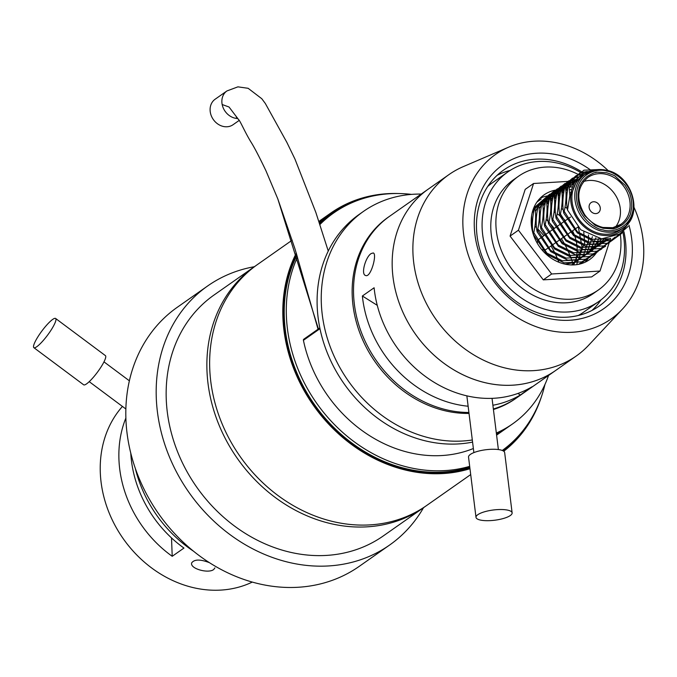 <?xml version="1.0" encoding="UTF-8"?>
<svg xmlns="http://www.w3.org/2000/svg" width="677" height="677" viewBox="0 0 677 677"><rect width="100%" height="100%" fill="white"/><g stroke="black" fill="none" stroke-linecap="round" stroke-linejoin="round"><path stroke-width="1.02" d="M596.386 252.843A39.571 33.495 -125.1 0 1 589.523 259.663A39.571 33.495 -125.1 0 1 574.308 264.885A39.571 33.495 -125.1 0 1 534.762 238.262A39.571 33.495 -125.1 0 1 544.054 194.883A39.571 33.495 -125.1 0 1 561.064 189.594M561.495 189.594A39.571 33.495 -125.1 0 1 564.271 189.729M565.744 189.898A39.571 33.495 -125.1 0 1 567.521 190.186M585.072 262.219A39.571 33.495 54.9 0 0 588.034 258.699A39.571 33.495 54.9 0 1 585.072 262.219M566.657 198.293A39.571 33.495 54.9 0 0 566.04 198.048A39.571 33.495 54.9 0 1 566.657 198.293M563.146 197.041A39.571 33.495 54.9 0 0 562.257 196.779A39.571 33.495 54.9 0 1 563.146 197.041M559.803 196.186A39.571 33.495 54.9 0 0 558.212 195.898A39.571 33.495 54.9 0 1 559.803 196.186M556.553 195.67A39.571 33.495 54.9 0 0 553.981 195.484A39.571 33.495 54.9 0 1 556.553 195.67M553.337 195.475A39.571 33.495 54.9 0 0 540.136 198.192A39.571 33.495 54.9 0 1 553.337 195.475M560.412 213.974L573.529 234.42L588.956 242.078L604.942 241.207L610.586 238.389L600.008 271.045L551.653 273.99L518.438 230.214L533.569 183.492L575.281 180.954M600.008 271.045L591.639 276.918L543.284 279.863L510.069 236.087L525.2 189.365L533.569 183.492M518.438 230.214L510.069 236.087M551.653 273.99L543.284 279.863M472.318 439.974A129.798 109.852 -125.1 0 1 335.267 358.683A129.798 109.852 -125.1 0 1 363.481 211.393L359.343 214.296A129.798 109.852 54.9 0 0 332.246 363.896A129.798 109.852 54.9 0 0 472.58 442.098A129.798 109.852 -125.1 0 1 319.976 328.683L303.414 340.311A129.798 109.852 54.9 0 0 473.375 448.504M496.453 433.94A129.798 109.852 54.9 0 0 508.486 426.781A129.798 109.852 -125.1 0 1 496.453 433.94M548.548 375.456A129.798 109.852 -125.1 0 1 512.624 423.87A129.798 109.852 -125.1 0 1 496.334 433.026M363.481 211.393A129.798 109.852 -125.1 0 1 421.221 194.071M516.204 398.152A110.808 93.773 -125.1 0 1 493.423 409.509M469.026 413.419A110.808 93.773 -125.1 0 1 361.146 336.266A110.808 93.773 -125.1 0 1 388.886 216.767M319.908 224.527A145.631 123.248 -125.1 0 1 333.685 212.967L331.612 214.423A145.631 123.248 54.9 0 0 319.764 224.104M296.966 255.212A145.631 123.248 54.9 0 0 321.871 414.299A145.631 123.248 54.9 0 0 469.779 467.147M544.943 384.485A145.631 123.248 -125.1 0 1 502.266 450.467M469.677 466.351A145.631 123.248 -125.1 0 1 324.393 413.393A145.631 123.248 -125.1 0 1 297.516 256.972M333.685 212.967A145.631 123.248 -125.1 0 1 411.506 194.384M304.269 339.05A1.244 1.058 54.9 0 0 303.414 340.311M237.754 118.526A15.579 13.185 -125.1 0 1 222.174 104.529A15.579 13.185 -125.1 0 1 226.93 90.946L215.159 99.206A15.579 13.185 54.9 0 0 213.323 119.533A15.579 13.185 54.9 0 0 233.066 124.712L239.167 120.43M469.889 468.019A146.503 123.984 -125.1 0 1 286.405 341.462A146.503 123.984 -125.1 0 1 296.602 254.044M319.468 223.19A146.503 123.984 -125.1 0 1 365.588 197.819M526.105 426.502A146.503 123.984 -125.1 0 1 503.104 450.848M541.38 396.84A147.214 124.585 -125.1 0 1 503.747 451.246M469.973 468.721A147.214 124.585 -125.1 0 1 320.204 414.366A147.214 124.585 -125.1 0 1 296.314 253.105M319.222 222.445A147.214 124.585 -125.1 0 1 330.698 213.128A147.214 124.585 -125.1 0 1 398.677 193.537M292.185 240.157L257.548 264.479A147.214 124.585 54.9 0 0 212.62 392.855A147.214 124.585 54.9 0 0 426.696 505.465L470.701 474.577M135.29 468.272A120.303 101.812 54.9 0 0 193.487 551.18M256.168 265.46A147.214 124.585 54.9 0 0 254.78 266.416A147.214 124.585 54.9 0 0 237.39 458.49A147.214 124.585 54.9 0 0 423.937 507.403A147.214 124.585 54.9 0 0 425.308 506.421M254.78 266.416L214.067 294.994A147.214 124.585 54.9 0 0 196.668 487.068A147.214 124.585 54.9 0 0 383.216 535.981L423.937 507.403M423.523 507.691A158.291 133.97 -125.1 0 1 389.588 545.053A158.291 133.97 -125.1 0 1 188.993 492.458A158.291 133.97 -125.1 0 1 207.695 285.931A158.291 133.97 -125.1 0 1 254.366 266.713M207.695 285.931L177.332 307.248A158.291 133.97 54.9 0 0 158.621 513.775A158.291 133.97 54.9 0 0 359.216 566.37L389.588 545.053M622.925 232.423A79.15 66.981 -125.1 0 1 598.781 301.51A79.15 66.981 -125.1 0 1 498.484 275.209A79.15 66.981 -125.1 0 1 507.843 171.95A79.15 66.981 -125.1 0 1 538.283 161.498A79.15 66.981 -125.1 0 1 582.626 173.718M507.843 171.95L492.391 182.79A79.15 66.981 54.9 0 0 487.745 186.429M578.336 315.49A79.15 66.981 54.9 0 0 583.337 312.359L598.781 301.51M562.807 204.056A39.571 33.495 54.9 0 0 562.037 203.675M559.117 202.431A39.571 33.495 54.9 0 0 558.466 202.195M555.665 201.306A39.571 33.495 54.9 0 0 554.607 201.027M538.063 201.137A39.571 33.495 54.9 0 0 537.479 201.306M595.76 169.834L578.209 177.306L570.711 195.678L569.831 195.78L568.908 183.247L583.904 170.189L600.127 169.504M628.154 226.406L612.101 240.53L594.44 241.469L577.396 232.973L563.789 213.196C566.302 202.516 566.742 193.427 565.1 185.913L580.096 172.863L587.255 171.433M621.537 233.531L608.293 243.204L590.64 244.143L573.597 235.638L559.981 215.861C562.502 205.19 562.934 196.093 561.301 188.587L576.296 175.529L581.805 174.268M618.101 235.714L604.493 245.869L586.832 246.809L569.789 238.312L556.181 218.536C558.694 207.856 559.134 198.767 557.493 191.252L572.488 178.203L578.657 176.858M615.224 237.026L600.685 248.544L583.032 249.483L565.989 240.978L552.373 221.201C554.895 210.53 555.326 201.433 553.693 193.927L568.688 180.869L576.381 179.413M605.61 246.25L596.886 251.209L579.224 252.149L562.181 243.652L548.573 223.875C551.086 213.196 551.527 204.107 549.885 196.592L564.88 183.543L574.595 182.054M601.811 248.924L593.077 253.883L575.425 254.823L558.381 246.318L544.765 226.541C547.287 215.87 547.718 206.773 546.085 199.266L561.081 186.209L568.562 184.77M569.188 184.736L573.157 184.855M598.003 251.59L589.278 256.549L571.616 257.488L554.573 248.992L540.965 229.215C543.479 218.536 543.919 209.447 542.277 201.941L557.273 188.883L564.753 187.436M565.38 187.411L568.003 187.427M594.203 254.264L585.47 259.223L567.817 260.163L550.773 251.666L537.157 231.881C539.679 221.21 540.111 212.113 538.477 204.606L553.473 191.549L560.954 190.11M561.58 190.076L564.203 190.102M565.786 190.22L567.478 190.44M590.395 256.93L581.67 261.889L564.009 262.828L546.965 254.332L533.358 234.555C535.871 223.875 536.311 214.787 534.669 207.28L549.665 194.223L557.146 192.776M557.772 192.75L560.395 192.767M561.978 192.894L563.67 193.114M566.04 193.571L567.013 193.817M586.595 259.604L578.412 264.36M531.479 226.313L531.657 215.371M536.895 202.118L541.219 198.996M558.178 195.56L559.871 195.78M562.24 196.245L563.213 196.482M566.065 197.371L566.691 197.599M582.787 262.27L580.781 263.802M554.37 198.234L556.062 198.454M558.432 198.911L559.405 199.156M562.257 200.037L562.883 200.265M565.794 201.509L566.624 201.915M550.57 200.9L552.263 201.12M554.632 201.585L555.605 201.822M558.457 202.711L559.084 202.939M561.995 204.175L562.815 204.581M572.776 264.944L584.716 243.525L583.777 232.076M567.208 208.389L565.041 207.069M562.866 205.943L561.851 205.486M559.024 204.403L558.39 204.209M555.436 203.455L554.675 203.312M551.983 202.973L550.748 202.905M548.598 202.922L546.703 203.075M545.213 203.295L542.641 203.904M541.778 204.175L538.638 205.47M538.223 205.681L534.788 207.881M534.475 208.135L533.273 209.159M571.523 264.935L583.32 255.635L588.516 240.851L588.491 234.936M566.674 203.278L565.659 202.812M562.824 201.738L562.198 201.534M559.236 200.79L558.474 200.646M555.792 200.307L554.556 200.24M552.398 200.248L550.511 200.4M549.013 200.629L546.441 201.23M545.577 201.501L542.446 202.795M542.032 203.007L538.596 205.216M538.274 205.461L534.94 208.728M534.111 209.777L532.181 212.798M565.05 264.157L574.511 262.566L586.849 253.35L592.409 236.688M566.632 199.063L565.997 198.869M563.044 198.116L562.282 197.972M559.591 197.633L558.356 197.566M556.206 197.574L554.311 197.735M552.821 197.955L550.249 198.564M549.385 198.826L546.246 200.13M545.831 200.341L542.395 202.541M542.082 202.795L538.748 206.053M537.919 207.103L535.329 211.41M533.781 232.668L546.898 253.113L562.333 260.772L578.31 259.9L589.955 251.59L595.862 237.813M566.844 195.45L566.082 195.306M563.399 194.968L562.164 194.891M560.014 194.908L558.119 195.061M556.621 195.289L554.048 195.89M553.185 196.161L550.054 197.456M549.639 197.667L546.204 199.876M545.882 200.121L542.548 203.388M541.718 204.437L539.137 208.744M537.589 230.002L550.706 250.439L566.133 258.098L582.118 257.226L592.663 250.211L598.959 238.499M570.956 192.835L569.89 192.632M567.199 192.293L565.964 192.226M563.814 192.234L561.918 192.395M560.429 192.615L557.856 193.224M556.993 193.487L553.862 194.79M553.447 195.001L550.003 197.202M549.69 197.456L546.356 200.714M545.527 201.763L542.937 206.07M541.388 227.328L554.505 247.774L569.941 255.424L585.918 254.56L601.777 238.871M571.54 189.67L569.772 189.552M567.622 189.568L565.727 189.721M564.237 189.949L561.656 190.55M560.793 190.821L557.662 192.116M557.247 192.327L553.811 194.536M553.49 194.781L550.156 198.048M549.326 199.097L546.745 203.405M545.197 224.662L558.313 245.099L573.741 252.758L589.726 251.886L604.333 238.989M572.361 186.869L569.526 187.055M568.037 187.275L565.464 187.884M564.601 188.147L561.47 189.442M561.055 189.662L557.611 191.862M557.298 192.116L553.964 195.374M553.134 196.423L550.545 200.73M548.996 221.988L562.113 242.434L577.549 250.084L593.526 249.221L606.609 238.922M573.377 184.381L569.264 185.21M568.401 185.481L565.27 186.776M564.855 186.987L561.419 189.196M561.098 189.442L557.772 192.708M556.934 193.757L554.353 198.065M552.804 219.314L565.921 239.76L581.348 247.418L597.334 246.546L608.572 238.727M574.528 182.164L569.078 184.102M568.663 184.313L565.219 186.522M564.906 186.776L561.572 190.034M560.742 191.083L558.153 195.391M556.604 216.648L569.721 237.094L585.156 244.744L601.134 243.881L610.062 238.49M575.788 180.217L569.027 183.848M568.705 184.102L565.38 187.36M564.542 188.418L561.961 192.717M577.049 178.584L569.179 184.694M568.35 185.743L565.76 190.051M564.212 211.309L577.337 231.746L592.29 239.303L607.954 238.803M577.98 177.543L569.569 187.377M534.669 207.28C532.156 217.952 531.716 227.049 533.358 234.555M538.477 204.606C535.956 215.286 535.515 224.375 537.157 231.881M542.277 201.941C539.764 212.612 539.324 221.709 540.965 229.215M546.085 199.266C543.563 209.946 543.123 219.035 544.765 226.541M549.885 196.592C547.371 207.272 546.931 216.369 548.573 223.875M553.693 193.927C551.171 204.606 550.731 213.695 552.373 221.201M557.493 191.252C554.979 201.932 554.539 211.029 556.181 218.536M561.301 188.587C558.779 199.266 558.347 208.355 559.981 215.861M565.1 185.913C562.587 196.592 562.147 205.681 563.789 213.196M568.908 183.247C566.437 193.69 565.972 202.635 567.504 210.073L580.807 229.774L601.641 238.854L621.596 233.48L632.394 215.684M546.762 203.532L548.463 203.752M550.824 204.217L551.806 204.462M554.658 205.343L555.284 205.58M558.195 206.823L559.007 207.221M561.428 208.558L563.205 209.684M578.42 227.59L582.322 248.349L576.635 264.656M628.721 222.538A34.273 29.009 -125.1 0 1 593.027 232.516A34.273 29.009 -125.1 0 1 570.711 195.678A34.273 29.009 -125.1 0 1 592.29 170.629M569.831 195.78L567.504 210.073M573.614 264.919A38.014 32.174 54.9 0 0 572.514 230.865M565.354 220.66A38.014 32.174 54.9 0 0 559.997 215.802M559.964 215.777A38.014 32.174 54.9 0 0 557.179 213.822M555.352 212.713A38.014 32.174 54.9 0 0 554.099 212.028M551.391 210.742A38.014 32.174 54.9 0 0 550.731 210.462M547.778 209.396A38.014 32.174 54.9 0 0 547.067 209.185M544.35 208.508A38.014 32.174 54.9 0 0 543.14 208.279M623.272 227.827C644.047 215.235 632.377 174.852 606.567 170.291C598.663 168.548 591.63 169.775 585.461 173.955A32.902 27.85 -125.1 0 0 577.735 210.031A32.902 27.85 -125.1 0 0 610.62 232.169A32.902 27.85 -125.1 0 0 623.272 227.827L620.394 229.85A32.902 27.85 -125.1 0 1 607.734 234.191A32.902 27.85 -125.1 0 1 574.858 212.053A32.902 27.85 -125.1 0 1 582.584 175.978L585.461 173.955A32.902 27.85 -125.1 0 1 606.338 170.342M606.719 172.762C612.186 174.556 615.046 175.741 615.3 176.299L625.167 185.354C628.662 191.016 630.295 194.138 630.075 194.714L630.312 195.433C629.72 194.054 631.861 197.896 631.751 206.815C630.896 212.383 630.219 215.269 629.72 215.455L629.466 216.022C629.957 214.499 629.229 218.874 622.612 224.586C617.746 227.438 615.012 228.699 614.42 228.369L613.768 228.513C615.114 228.978 611.551 228.902 603.105 228.259C597.647 226.465 594.778 225.289 594.524 224.722L584.657 215.667C581.162 210.005 579.529 206.883 579.749 206.307L579.512 205.588C580.096 206.967 577.963 203.125 578.073 194.206C578.928 188.638 579.605 185.752 580.096 185.566L580.35 184.999C579.867 186.522 580.595 182.147 587.213 176.435C592.079 173.583 594.804 172.322 595.396 172.652L596.048 172.508C594.711 172.034 598.265 172.119 606.719 172.762M615.511 226.998A28.646 24.237 54.9 0 0 614.538 193.757A28.646 24.237 54.9 0 0 583.599 181.546M595.878 213.602A6.228 5.272 -125.1 0 1 589.65 209.413A6.228 5.272 -125.1 0 1 591.114 202.584A6.228 5.272 -125.1 0 1 599.01 204.649A6.228 5.272 -125.1 0 1 598.273 212.781A6.228 5.272 -125.1 0 1 595.878 213.602M541.642 249.475A6.228 5.272 54.9 0 0 544.147 249.923A6.228 5.272 54.9 0 0 546.542 249.094L577.913 227.074M570.508 217.046L539.383 238.896A6.228 5.272 54.9 0 0 537.36 243.373M573.343 264.927A95.398 80.732 54.9 0 0 561.411 238.659M554.243 228.462A95.398 80.732 54.9 0 0 548.945 222.217M548.116 221.32A95.398 80.732 54.9 0 0 546.204 219.323M543.783 216.928A95.398 80.732 54.9 0 0 543.081 216.268M540.263 213.704A95.398 80.732 54.9 0 0 539.442 212.984M512.929 385.171A110.808 93.773 54.9 0 0 555.546 370.539A110.808 93.773 -125.1 0 1 394.412 285.779A110.808 93.773 -125.1 0 1 428.228 189.154A110.808 93.773 54.9 0 0 402.206 310.633A110.808 93.773 54.9 0 0 512.929 385.171M497.13 175.318A83.102 70.332 -125.1 0 1 510.128 170.426M600.99 299.877A83.102 70.332 -125.1 0 1 591.977 310.438M634.053 207.407A100.518 85.065 -125.1 0 1 622.358 309.177L588.702 345.177A110.808 93.773 -125.1 0 1 576.254 356.009A110.808 93.773 -125.1 0 1 533.637 370.632A110.808 93.773 -125.1 0 1 422.913 296.094A110.808 93.773 -125.1 0 1 448.936 174.615A110.808 93.773 -125.1 0 1 463.347 166.593L508.639 147.171A100.518 85.065 -125.1 0 1 534.221 141.188A100.518 85.065 -125.1 0 1 608.327 170.756M623.881 231.559A83.102 70.332 -125.1 0 1 598.984 306.207A83.102 70.332 -125.1 0 1 567.03 317.174A83.102 70.332 -125.1 0 1 478.14 242.628A83.102 70.332 -125.1 0 1 503.493 170.164A83.102 70.332 -125.1 0 1 583.667 173.1M622.358 309.177A100.518 85.065 -125.1 0 1 483.683 285.601A100.518 85.065 -125.1 0 1 508.639 147.171M628.941 225.111A87.849 74.352 -125.1 0 1 573.191 319.967A87.849 74.352 -125.1 0 1 476.033 241.435A87.849 74.352 -125.1 0 1 505.914 162.793A87.849 74.352 -125.1 0 1 591.063 170.359M620.36 234.36A69.486 58.806 -125.1 0 1 598.341 290.018A69.486 58.806 -125.1 0 1 571.616 299.192A69.486 58.806 -125.1 0 1 502.182 252.453A69.486 58.806 -125.1 0 1 518.497 176.265A69.486 58.806 -125.1 0 1 580.197 175.478M582.093 263.395A39.571 33.495 54.9 0 0 583.032 262.126M562.807 202.423A39.571 33.495 54.9 0 0 562.164 202.135M559.219 201.001A39.571 33.495 54.9 0 0 558.483 200.756M539.315 200.206A39.571 33.495 54.9 0 0 538.012 200.604M518.497 176.265L513.386 179.854A69.486 58.806 54.9 0 0 497.07 256.033A69.486 58.806 54.9 0 0 566.514 302.78A69.486 58.806 54.9 0 0 593.238 293.606L598.341 290.018M468.137 406.225A110.808 93.773 -125.1 0 1 364.048 307.096A110.808 93.773 -125.1 0 1 362.373 296.001L374.11 287.767A110.808 93.773 54.9 0 0 375.777 298.862A110.808 93.773 54.9 0 0 532.088 386.753L520.351 394.987A110.808 93.773 -125.1 0 1 492.898 405.244M448.936 174.615L389.58 216.285A110.808 93.773 54.9 0 0 355.763 312.909A110.808 93.773 54.9 0 0 468.907 412.462M493.355 408.984A110.808 93.773 54.9 0 0 516.898 397.67L576.254 356.009M371.25 253.52L373.205 252.961C377.394 253.57 370.861 278.027 365.656 275.505C360.528 274.532 365.715 256.541 371.25 253.52M362.373 296.001L377.258 305.327M517.905 393.455L520.351 394.987M558.863 262.244A80.411 68.055 54.9 0 0 551.002 245.963M543.843 235.765A80.411 68.055 54.9 0 0 537.809 228.961M536.48 227.641A80.411 68.055 54.9 0 0 534.965 226.177M532.376 223.842A80.411 68.055 54.9 0 0 531.741 223.292M512.125 512.87L504.661 452.608A18.203 5.162 172.9 0 0 485.968 449.723A18.203 5.162 172.9 0 0 468.535 457.085L475.999 517.338A18.203 5.162 -7.1 0 1 493.431 509.984A18.203 5.162 -7.1 0 1 512.125 512.87A18.203 5.162 -7.1 0 1 510.306 515.535A18.203 5.162 -7.1 0 1 490.3 520.613A18.203 5.162 -7.1 0 1 475.999 517.338M122.435 406.437A110.808 93.773 54.9 0 0 125.067 541.245A110.808 93.773 54.9 0 0 252.276 582.093M130.763 453.015A110.808 93.773 54.9 0 0 183.949 548.065L172.212 556.299A110.808 93.773 -125.1 0 1 125.888 417.997M214.914 567.901L213.78 569.416C208.804 573.893 189.67 568.782 191.684 562.875C194.367 559.227 200.265 559.16 209.405 562.663M172.212 556.299L171.518 537.927M33.85 347.665L83.652 384.807A18.203 3.512 -53.3 0 0 86.571 383.867A18.203 3.512 -53.3 0 0 100.103 368.423A18.203 3.512 -53.3 0 0 105.417 355.628L55.616 318.478A18.203 3.512 126.7 0 1 50.31 331.273A18.203 3.512 126.7 0 1 36.77 346.717A18.203 3.512 126.7 0 1 33.85 347.665A18.203 3.512 126.7 0 1 41.915 330.968A18.203 3.512 126.7 0 1 55.616 318.478M222.174 104.529L229.029 107.008L238.532 119.524C240.09 120.608 244.744 131.837 250.837 141.823C254.197 147.078 259.257 156.768 266.01 170.9L277.815 198.911L318.418 328.946M606.82 171.12C615.215 171.89 634.366 185.346 633.342 207.187C631.539 228.851 611.238 233.032 603.004 229.901C594.609 229.131 575.458 215.675 576.482 193.834C578.285 172.17 598.586 167.989 606.82 171.12M620.826 224.332L612.795 227.709L602.945 227.447C595.65 225.653 589.574 221.421 584.716 214.761C575.882 199.478 576.948 187.038 587.915 177.45A28.646 24.237 -125.1 0 1 606.101 174.302A28.646 24.237 -125.1 0 1 628.891 196.643A28.646 24.237 -125.1 0 1 620.826 224.332A28.646 24.237 -125.1 0 1 609.808 228.115M512.624 423.87L496.596 435.125M319.823 327.956L303.787 339.211M318.046 329.208L295.037 249.06L277.815 198.911M328.26 251.065L315.871 212.502L294.944 159.044L286.87 142.39L265.333 103.496L261.787 98.724L248.137 88.298L237.898 86.851L226.93 90.946M236.273 117.053L238.532 119.524M330.698 213.128L318.884 221.421M466.851 395.859L473.875 452.6M492.044 398.355L498.382 449.562M129.383 380.812L103.987 361.865M125.88 409.001L89.22 381.659"/></g></svg>
